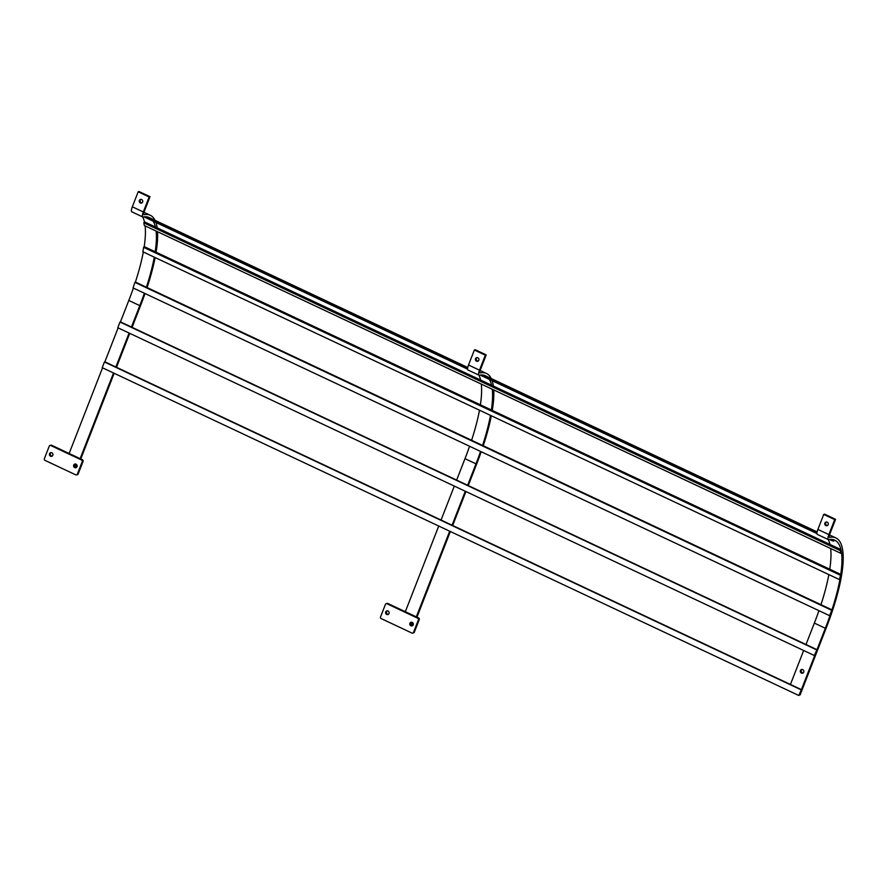 <?xml version="1.0" encoding="UTF-8"?>
<svg xmlns="http://www.w3.org/2000/svg" width="887" height="887" viewBox="0 0 887 887"><rect width="100%" height="100%" fill="white"/><g stroke="black" fill="none" stroke-linecap="round" stroke-linejoin="round"><path stroke-width="1.33" d="M141.987 202.835A1.896 1.763 71.9 0 1 140.856 199.364M141.665 199.531A1.896 1.763 71.9 0 1 141.576 203.034A1.896 1.763 71.9 0 1 139.215 201.116A1.896 1.763 71.9 0 1 141.665 199.531M142.674 216.916A110.953 29.87 -64.8 0 1 144.426 221.828L840.965 549.618L841.475 552.291L840.865 553.311L840.355 550.639L840.965 549.618M145.113 225.886A110.953 29.87 -64.8 0 1 144.204 246.597L840.754 574.399L839.412 579.577L840.754 574.399M143.306 251.986A110.953 29.87 -64.8 0 1 135.412 282.055L831.951 609.846L829.6 615.689L831.951 609.846M133.383 288.053A110.953 29.87 -64.8 0 1 128.803 300.46L120.455 321.881L816.994 649.683L814.344 655.526L816.994 649.683M150.014 196.692L149.16 196.981L138.172 191.803L139.026 191.525L150.014 196.692L144.171 211.683A3.781 1.02 115.2 0 0 143.849 214.687A3.781 1.02 115.2 0 0 144.06 214.709A113.469 30.546 -64.8 0 1 150.302 215.286A113.469 30.546 -64.8 0 1 155.037 220.331M155.924 222.471A113.469 30.546 -64.8 0 1 157.165 227.826M157.553 231.74A113.469 30.546 -64.8 0 1 156.101 252.196M155.136 257.552A113.469 30.546 -64.8 0 1 147.076 287.543M145.036 293.53A113.469 30.546 -64.8 0 1 140.645 305.35L132.074 327.347M149.16 196.981L143.306 211.971A6.309 1.696 115.2 0 0 142.774 216.971A6.309 1.696 115.2 0 0 143.117 217.005A110.953 29.87 -64.8 0 1 149.227 217.57A110.953 29.87 -64.8 0 1 149.759 217.847M153.107 221.151A110.953 29.87 -64.8 0 1 155.413 226.994M156.101 231.052A110.953 29.87 -64.8 0 1 155.192 251.775M154.283 257.152A110.953 29.87 -64.8 0 1 146.399 287.222M144.37 293.22A110.953 29.87 -64.8 0 1 139.791 305.638L131.442 327.048M138.172 191.803L132.329 206.793A6.309 1.696 115.2 0 0 131.786 211.805L142.774 216.971M118.115 327.88L104.877 361.829L801.416 689.631L798.766 695.475L801.416 689.631M102.537 367.828L69.142 453.49M76.992 465.209A3.781 1.02 -64.8 0 1 76.204 465.841L74.619 466.351M77.047 466.562A6.309 1.696 -64.8 0 1 76.238 467.482M129.103 333.046L115.864 366.996M113.525 372.995L80.129 458.668M129.735 333.346L116.496 367.296M114.157 373.294L80.761 458.956M52.189 456.106A1.896 1.763 71.9 0 1 51.058 452.636M49.539 453.734A1.896 1.763 71.9 0 1 52.477 453.268A1.896 1.763 71.9 0 1 51.779 456.306A1.896 1.763 71.9 0 1 49.539 453.734M76.36 467.482A1.896 1.763 71.9 0 1 75.229 464.012M73.71 465.11A1.896 1.763 71.9 0 1 76.648 464.644A1.896 1.763 71.9 0 1 75.949 467.682A1.896 1.763 71.9 0 1 73.71 465.11M76.604 474.911A1.264 1.175 -108.1 0 1 75.761 474.855L45.004 460.375A1.264 1.175 -108.1 0 1 44.35 458.723L49.24 446.161A1.264 1.175 -108.1 0 1 50.792 445.54L81.549 460.02L82.413 459.732A1.264 1.175 71.9 0 1 83.068 461.395L78.167 473.946A1.264 1.175 71.9 0 1 77.457 474.634L76.604 474.911A1.264 1.175 -108.1 0 0 77.313 474.235L78.167 473.946M49.949 445.485L50.814 445.207A1.264 1.175 71.9 0 1 51.646 445.263L82.413 459.732M83.068 461.395L82.203 461.672L77.313 474.235M82.203 461.672A1.264 1.175 -108.1 0 0 81.549 460.02M478.171 361.053A1.896 1.763 71.9 0 1 477.04 357.572M477.849 357.738A1.896 1.763 71.9 0 1 477.76 361.253A1.896 1.763 71.9 0 1 475.399 359.335A1.896 1.763 71.9 0 1 477.849 357.738M478.858 375.134A110.953 29.87 -64.8 0 1 480.61 380.035M481.297 384.093A110.953 29.87 -64.8 0 1 480.399 404.816M479.49 410.193A110.953 29.87 -64.8 0 1 471.596 440.262M469.567 446.261A110.953 29.87 -64.8 0 1 464.988 458.679L456.639 480.089M486.198 354.911L485.344 355.188L474.357 350.021L475.21 349.733L486.198 354.911L480.355 369.901A3.781 1.02 115.2 0 0 480.033 372.906A3.781 1.02 115.2 0 0 480.244 372.917A113.469 30.546 -64.8 0 1 486.486 373.505A113.469 30.546 -64.8 0 1 491.232 378.538M492.108 380.689A113.469 30.546 -64.8 0 1 493.349 386.033M493.737 389.947A113.469 30.546 -64.8 0 1 492.285 410.415M491.32 415.77A113.469 30.546 -64.8 0 1 483.26 445.751M481.22 451.738A113.469 30.546 -64.8 0 1 476.829 463.568L468.258 485.566M485.344 355.188L479.501 370.178A6.309 1.696 115.2 0 0 478.958 375.179A6.309 1.696 115.2 0 0 479.313 375.212A110.953 29.87 -64.8 0 1 485.422 375.778A110.953 29.87 -64.8 0 1 485.954 376.055M489.291 379.359A110.953 29.87 -64.8 0 1 491.598 385.213M492.285 389.26A110.953 29.87 -64.8 0 1 491.376 409.982M490.478 415.371A110.953 29.87 -64.8 0 1 482.583 445.429M480.554 451.428A110.953 29.87 -64.8 0 1 475.975 463.846L467.626 485.267M474.357 350.021L468.513 365.012A6.309 1.696 115.2 0 0 467.97 370.012L478.958 375.179M454.299 486.087L441.061 520.037M438.721 526.035L405.326 611.708M413.176 623.417A3.781 1.02 -64.8 0 1 412.388 624.049L410.803 624.57M413.231 624.77A6.309 1.696 -64.8 0 1 412.422 625.69M465.287 491.265L452.048 525.215M449.709 531.202L416.313 616.875M465.919 491.553L452.68 525.514M450.341 531.501L416.945 617.175M388.373 614.325A1.896 1.763 71.9 0 1 387.242 610.844M385.734 611.941A1.896 1.763 71.9 0 1 388.661 611.487A1.896 1.763 71.9 0 1 387.963 614.525A1.896 1.763 71.9 0 1 385.734 611.941M412.544 625.69A1.896 1.763 71.9 0 1 411.413 622.219M409.905 623.317A1.896 1.763 71.9 0 1 412.832 622.851A1.896 1.763 71.9 0 1 412.133 625.889A1.896 1.763 71.9 0 1 409.905 623.317M412.788 633.118A1.264 1.175 -108.1 0 1 411.956 633.063L381.188 618.594A1.264 1.175 -108.1 0 1 380.534 616.931L385.435 604.38A1.264 1.175 -108.1 0 1 386.976 603.748L417.733 618.228L418.597 617.951A1.264 1.175 71.9 0 1 419.252 619.603L414.351 632.165A1.264 1.175 71.9 0 1 413.641 632.841L412.788 633.118A1.264 1.175 -108.1 0 0 413.497 632.442L414.351 632.165M386.133 603.692L386.998 603.415A1.264 1.175 71.9 0 1 387.83 603.47L418.597 617.951M419.252 619.603L418.387 619.891L413.497 632.442M418.387 619.891A1.264 1.175 -108.1 0 0 417.733 618.228M803.045 672.923A1.896 1.763 71.9 0 1 801.915 669.452M801.382 673.045A1.896 1.763 -108.1 0 0 803.833 671.448A1.896 1.763 -108.1 0 0 801.471 669.53A1.896 1.763 -108.1 0 0 801.382 673.045M827.549 525.47A1.896 1.763 71.9 0 1 826.407 521.988M827.216 522.155A1.896 1.763 71.9 0 1 827.139 525.669A1.896 1.763 71.9 0 1 824.766 523.74A1.896 1.763 71.9 0 1 827.216 522.155M828.225 539.551A110.953 29.87 -64.8 0 1 829.977 544.452M830.664 548.51A110.953 29.87 -64.8 0 1 829.766 569.232M828.857 574.61A110.953 29.87 -64.8 0 1 820.963 604.679M818.945 610.677A110.953 29.87 -64.8 0 1 814.355 623.095L806.006 644.505M829.611 537.334A113.469 30.546 -64.8 0 1 835.864 537.921A113.469 30.546 -64.8 0 1 826.207 627.985L800.129 694.865L799.265 695.142L825.342 628.262A110.953 29.87 -64.8 0 0 834.789 540.194A110.953 29.87 -64.8 0 0 828.68 539.629A6.309 1.696 115.2 0 1 828.325 539.595A6.309 1.696 115.2 0 1 828.868 534.595L834.711 519.605L835.565 519.327L829.722 534.318A3.781 1.02 115.2 0 0 829.4 537.322A3.781 1.02 115.2 0 0 829.611 537.334L829.256 537.167M835.565 519.327L824.588 514.15L823.724 514.438L817.881 529.428A6.309 1.696 115.2 0 0 817.348 534.429L828.325 539.595M803.666 650.504L790.428 684.454M823.724 514.438L834.711 519.605M834.235 539.961L833.713 541.114L832.05 540.66L832.571 539.518L834.235 539.961M148.683 217.337L467.737 367.484M484.867 375.545L817.115 531.901M144.004 216.86L467.571 369.136M480.189 375.079L816.949 533.553M829.556 539.496L832.05 540.66M147.02 216.894L467.682 367.795M483.204 375.101L817.049 532.211M840.355 550.639L143.816 222.848L144.326 225.509L840.865 553.311M143.816 222.848L144.426 221.828M840.144 575.131L143.605 247.329L142.874 251.786L839.412 579.577M143.605 247.329L144.204 246.597M831.452 610.167L134.913 282.365L133.061 287.898L829.6 615.689M816.561 649.816L120.022 322.025L117.794 327.724L814.344 655.526M800.994 689.764L104.444 361.974L102.227 367.673L798.766 695.475M74.508 465.043L76.204 465.841M128.803 300.46L139.791 305.638M132.329 206.793L143.306 211.971M51.646 445.263L50.792 445.54M410.692 623.251L412.388 624.049M464.988 458.679L475.975 463.846M468.513 365.012L479.501 370.178M387.83 603.47L386.976 603.748M814.355 623.095L825.342 628.262M817.881 529.428L828.868 534.595M143.949 212.303L150.302 215.286M480.133 370.511L486.486 373.505M829.511 534.928L835.864 537.921"/></g></svg>
